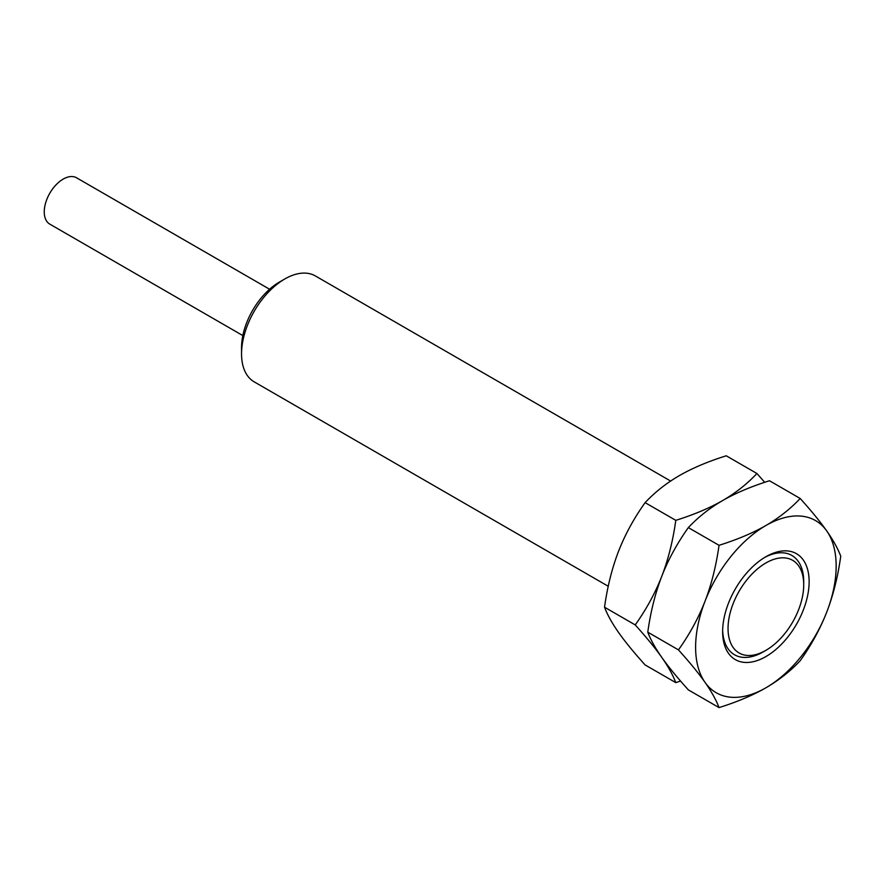 <?xml version="1.0" encoding="UTF-8"?>
<svg xmlns="http://www.w3.org/2000/svg" width="885" height="885" viewBox="0 0 885 885"><rect width="100%" height="100%" fill="white"/><g stroke="black" fill="none" stroke-linecap="round" stroke-linejoin="round"><path stroke-width="1.33" d="M803.724 584.819A53.509 30.898 -60 0 1 765.879 650.353A53.509 30.898 -60 0 1 728.045 628.505A53.509 30.898 120 0 1 765.879 562.971A53.509 30.898 120 0 1 803.724 584.819L803.724 581.699A57.337 33.099 120 0 0 764.507 557.55M722.636 631.625A61.154 35.312 -60 0 1 765.879 556.731A61.154 35.312 -60 0 1 809.133 581.699A61.154 35.312 120 0 1 765.879 656.593A61.154 35.312 120 0 1 722.636 631.625M722.658 630.031A57.337 33.099 120 0 0 763.18 651.913L765.879 650.353M705.024 682.368A99.374 57.381 120 0 0 765.879 687.8A99.374 57.381 120 0 0 826.745 612.099A99.374 57.381 120 0 0 826.745 530.956C820.185 521.663 811.335 510.833 800.184 498.476C790.316 508.952 778.877 517.968 765.879 525.524A99.374 57.381 -60 0 1 826.745 530.956C833.216 540.204 837.896 548.611 840.75 556.189C837.896 576.644 833.216 595.284 826.745 612.099C820.185 628.87 811.335 645.088 800.184 660.752C790.316 671.239 778.877 680.255 765.879 687.8C752.814 695.311 737.194 701.905 719.04 707.602C716.175 700.035 711.507 691.616 705.024 682.368A99.374 57.381 120 0 1 705.024 601.225A99.374 57.381 -60 0 1 765.879 525.524C752.814 533.024 737.194 539.618 719.04 545.315C716.175 565.769 711.507 584.41 705.024 601.225C698.475 618.007 689.625 634.224 678.463 649.889C689.625 662.245 698.475 673.076 705.024 682.368M764.706 482.314L756.929 473.508L726.242 455.786C708.077 461.483 692.468 468.077 679.392 475.588C666.394 483.133 654.966 492.148 645.099 502.636C633.948 518.3 625.087 534.518 618.538 551.289C612.055 568.115 607.387 586.744 604.532 607.198L635.22 624.921C646.382 637.277 655.232 648.108 661.781 657.4C668.341 666.693 677.191 677.523 688.342 689.88L719.04 707.602M645.099 502.636L675.797 520.347C672.932 540.812 668.264 559.442 661.781 576.257C655.298 593.072 650.63 611.712 647.776 632.167C650.63 639.744 655.298 648.152 661.781 657.4C668.264 666.648 672.932 675.067 675.797 682.634L680.576 681.074M604.532 607.198C607.387 614.776 612.055 623.184 618.538 632.432C625.087 641.725 633.948 652.555 645.099 664.923L675.797 682.634M756.929 473.508C747.073 483.995 735.634 493.011 722.636 500.556C709.637 508.101 698.21 517.117 688.342 527.604C677.191 543.268 668.33 559.486 661.781 576.257C655.232 593.038 646.371 609.256 635.22 624.921M800.184 498.476L769.485 480.754C751.321 486.451 735.712 493.045 722.636 500.556C709.571 508.056 693.951 514.661 675.797 520.347M688.342 527.604L719.04 545.315M647.776 632.167L678.463 649.889M670.62 481.042L315.37 275.943A61.154 35.312 120 0 0 284.793 278.974A61.154 35.312 120 0 0 241.55 353.878L241.55 347.628A53.509 30.898 120 0 1 279.383 282.094L284.793 278.974M608.249 586.268L254.216 381.866A61.154 35.312 -60 0 1 241.55 353.878M269.593 289.24L76.552 177.785A26.76 15.443 120 0 0 55.932 184.954A26.76 15.443 120 0 0 44.25 211.88A26.76 15.443 -60 0 0 49.792 224.126L242.844 335.581"/></g></svg>
